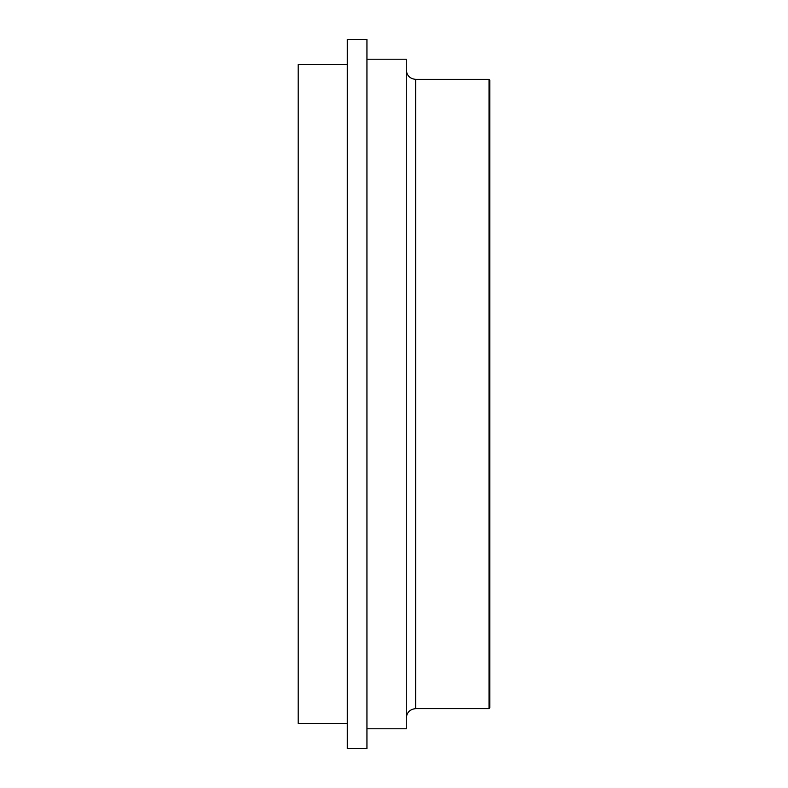 <?xml version="1.0" encoding="UTF-8"?>
<svg xmlns="http://www.w3.org/2000/svg" width="788" height="788" viewBox="0 0 788 788"><rect width="100%" height="100%" fill="white"/><g stroke="black" fill="none" stroke-linecap="round" stroke-linejoin="round"><path stroke-width="1.18" d="M489.023 708.639L489.811 707.851L489.811 80.149L489.023 79.361L489.023 708.639L415.709 708.639L415.709 79.361L489.023 79.361M366.942 59.218L406.273 59.218L406.273 728.782L366.942 728.782M347.272 723.354L298.189 723.354L298.189 64.646L347.272 64.646M347.272 39.4L347.272 748.6L366.942 748.6L366.942 39.4L347.272 39.4M415.709 708.639C409.977 709.2 406.835 712.342 406.273 718.085M415.709 79.361C409.977 78.8 406.835 75.658 406.273 69.915"/></g></svg>
